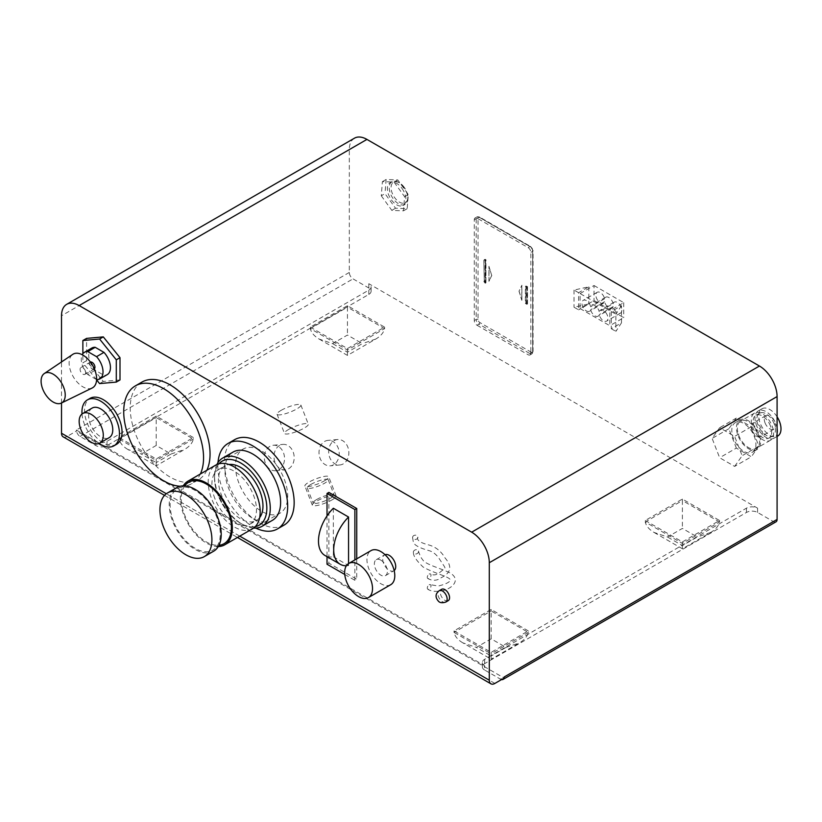<?xml version="1.0" encoding="UTF-8"?>
<svg xmlns="http://www.w3.org/2000/svg" width="822" height="822" viewBox="0 0 822 822"><rect width="100%" height="100%" fill="white"/><g stroke="black" fill="none" stroke-linecap="round" stroke-linejoin="round"><path stroke-width="0.62" stroke-dasharray="4.11 3.08" d="M288.604 468.756A12.772 10.07 84.9 0 0 293.773 454.011A12.772 10.07 84.9 0 0 282.953 444.394A12.772 10.07 84.9 0 0 274.055 458.008A12.772 10.07 84.9 0 0 285.224 469.835A12.772 10.07 84.9 0 0 288.604 468.756M278.956 469.619A12.772 10.07 84.9 0 0 284.124 454.874A12.772 10.07 84.9 0 0 273.305 445.257A12.772 10.07 84.9 0 0 264.407 458.871A12.772 10.07 84.9 0 0 275.576 470.698A12.772 10.07 84.9 0 0 278.956 469.619M324.598 441.455A12.772 10.07 -95.1 0 1 327.978 440.376A12.772 10.07 -95.1 0 1 339.147 452.192A12.772 10.07 -95.1 0 1 330.249 465.817A12.772 10.07 -95.1 0 1 319.429 456.2A12.772 10.07 -95.1 0 1 324.598 441.455M334.246 440.592A12.772 10.07 -95.1 0 1 337.626 439.513A12.772 10.07 -95.1 0 1 348.795 451.34A12.772 10.07 -95.1 0 1 339.897 464.954A12.772 10.07 -95.1 0 1 329.077 455.337A12.772 10.07 -95.1 0 1 334.246 440.592M288.573 429.485A12.772 2.702 158.8 0 1 300.903 424.45A12.772 2.702 158.8 0 1 308.301 424.162A12.772 2.702 158.8 0 1 297.369 431.303A12.772 2.702 158.8 0 1 284.484 433.41A12.772 2.702 158.8 0 1 288.573 429.485M281.145 410.342A12.772 2.702 158.8 0 1 293.485 405.308A12.772 2.702 158.8 0 1 300.873 405.02A12.772 2.702 158.8 0 1 289.94 412.161A12.772 2.702 158.8 0 1 277.055 414.267A12.772 2.702 158.8 0 1 281.145 410.342M324.639 480.726A12.772 2.702 -21.2 0 0 328.718 476.801A12.772 2.702 -21.2 0 0 315.843 478.907A12.772 2.702 -21.2 0 0 304.911 486.038A12.772 2.702 -21.2 0 0 312.298 485.761A12.772 2.702 -21.2 0 0 324.639 480.726M332.057 499.868A12.772 2.702 -21.2 0 0 336.147 495.943A12.772 2.702 -21.2 0 0 323.262 498.05A12.772 2.702 -21.2 0 0 312.329 505.181A12.772 2.702 -21.2 0 0 319.727 504.903A12.772 2.702 -21.2 0 0 332.057 499.868M238.935 483.12A36.969 21.341 60 0 1 243.096 449.079A36.969 21.341 60 0 1 280.066 470.431A36.969 21.341 60 0 1 280.066 513.113A36.969 21.341 60 0 1 238.935 483.12M214.552 478.065A36.969 21.341 60 0 0 218.046 495.183A36.969 21.341 60 0 0 240.692 523.347A36.969 21.341 60 0 0 255.282 526.625A36.969 21.341 60 0 1 218.046 495.183A36.969 21.341 60 0 1 219.001 463.783A36.969 21.341 60 0 0 214.552 478.065L214.552 476.092A39.384 22.739 60 0 1 216.905 464.512M316.706 499.509A11.251 2.374 158.8 0 1 327.567 495.07A11.251 2.374 158.8 0 1 334.071 494.823A11.251 2.374 158.8 0 1 324.454 501.101A11.251 2.374 158.8 0 1 313.11 502.961A11.251 2.374 158.8 0 1 316.706 499.509M310.86 484.435A11.251 2.374 158.8 0 1 321.721 479.997A11.251 2.374 158.8 0 1 328.225 479.75A11.251 2.374 158.8 0 1 318.607 486.028A11.251 2.374 158.8 0 1 307.253 487.888A11.251 2.374 158.8 0 1 310.86 484.435M415.182 535.173A2.63 2.137 175.5 0 0 415.346 539.458A2.63 2.137 175.5 0 0 415.182 535.173M429.146 574.095A2.63 1.521 -60 0 1 430.461 573.962A2.63 1.521 -60 0 1 430.461 576.993A2.63 1.521 -60 0 1 427.83 578.503A2.63 1.521 -60 0 1 427.43 576.407A2.63 1.521 -60 0 1 429.146 574.095M415.942 549.723A2.63 2.106 161.5 0 0 413.445 552.692A2.63 2.106 161.5 0 0 416.61 553.853A2.63 2.106 161.5 0 0 418.429 551.028A2.63 2.106 161.5 0 0 415.942 549.723M429.146 584.812A2.63 1.521 -60 0 1 430.461 584.678A2.63 1.521 -60 0 1 430.461 587.709A2.63 1.521 -60 0 1 427.83 589.23A2.63 1.521 -60 0 1 427.43 587.124A2.63 1.521 -60 0 1 429.146 584.812M120.002 379.949L103.295 381.449L86.587 360.653L86.587 338.376M86.587 360.653L82.868 362.8L82.868 353.727M96.585 379.856L82.868 362.8M91.9 348.004A15.361 8.867 -120 0 0 95.188 370.239L103.973 375.315A15.361 8.867 -120 0 0 107.261 374.616M103.295 381.449L99.585 383.586M95.188 370.239L87.759 374.534L96.554 379.6L103.973 375.315M381.285 195.78L391.817 210.381L403.479 210.833L404.599 196.684L394.057 182.083L382.405 181.631L381.285 195.78L384.994 193.632L395.526 208.233L407.188 208.685L408.308 194.537L397.776 179.936L386.114 179.484L384.994 193.632M382.405 181.631L386.114 179.484M394.057 182.083L397.776 179.936M404.599 196.684L408.308 194.537M401.979 188.382A13.131 7.583 60 0 1 403.212 205.459A13.131 7.583 60 0 1 390.09 197.876A13.131 7.583 60 0 1 390.09 182.72A13.131 7.583 60 0 1 401.979 188.382M391.817 210.381L395.526 208.233M403.479 210.833L407.188 208.685M611.28 311.569L611.28 328.718L621.494 322.83L615.884 331.379L615.884 314.22L611.28 311.569L621.494 305.671L621.494 322.83M580.096 308.569L609.801 325.718L609.801 310.716L580.096 293.557L580.096 308.569L594.018 300.533L623.723 317.682L609.801 325.718M580.096 293.557L594.018 285.522L594.018 300.533M578.606 292.704L574.013 290.053L588.819 286.806L578.606 292.704L578.606 309.853L574.013 307.202L588.819 303.955L578.606 309.853M594.018 285.522L623.723 302.671L609.801 310.716M611.28 328.718L615.884 331.379M588.819 286.806L588.819 303.955M613.14 303.667A6.299 3.637 -120 0 0 605.722 297.215A6.299 3.637 -120 0 0 604.602 298.735A6.299 3.637 -120 0 0 597.183 292.283A6.299 3.637 -120 0 0 597.183 299.557A6.299 3.637 -120 0 0 603.482 303.205A6.299 3.637 -120 0 0 604.602 301.674A6.299 3.637 -120 0 0 612.02 308.127A6.299 3.637 -120 0 0 613.14 306.606A6.299 3.637 -120 0 0 620.559 313.059A6.299 3.637 -120 0 0 620.559 305.784A6.299 3.637 -120 0 0 614.26 302.147A6.299 3.637 -120 0 0 613.14 303.667L599.217 311.713A6.299 3.637 60 0 1 600.337 310.182A6.299 3.637 60 0 1 606.636 313.829A6.299 3.637 60 0 1 606.636 321.104A6.299 3.637 60 0 1 599.217 314.651A6.299 3.637 60 0 1 598.097 316.172A6.299 3.637 60 0 1 590.679 309.719A6.299 3.637 60 0 1 589.559 311.24A6.299 3.637 60 0 1 583.25 307.603A6.299 3.637 60 0 1 583.25 300.328A6.299 3.637 60 0 1 590.679 306.781A6.299 3.637 60 0 1 591.799 305.26A6.299 3.637 60 0 1 599.217 311.713M604.602 298.735L590.679 306.781M604.602 301.674L590.679 309.719M623.723 302.671L623.723 317.682M574.013 290.053L574.013 307.202M621.494 305.671L615.884 314.22M613.14 306.606L599.217 314.651M734.642 466.403L742.143 455.727L734.642 436.39L719.64 427.728L712.129 438.403L719.64 457.741L734.642 466.403L751.349 456.755L736.348 448.093L719.64 457.741M736.348 448.093L728.847 428.755L736.348 418.079L751.349 426.741L758.86 446.079L751.349 456.755M758.86 446.079L742.143 455.727M728.847 428.755L712.129 438.403M742.389 450.405A17.067 9.854 60 0 1 732.443 435.372A17.067 9.854 60 0 1 735.32 422.642A17.067 9.854 60 0 1 752.387 432.495A17.067 9.854 60 0 1 752.387 452.203A17.067 9.854 60 0 1 742.389 450.405M752.027 430.348A7.881 4.552 60 0 1 752.911 423.094A7.881 4.552 60 0 1 760.782 427.635A7.881 4.552 60 0 1 760.782 436.739A7.881 4.552 60 0 1 752.027 430.348M765.025 422.837A7.881 4.552 -120 0 0 773.779 429.228A7.881 4.552 -120 0 0 773.779 420.134A7.881 4.552 -120 0 0 765.909 415.593A7.881 4.552 -120 0 0 765.025 422.837M736.348 418.079L719.64 427.728M751.349 426.741L734.642 436.39M761.069 438.691A15.752 9.093 -120 0 0 770.296 440.345A15.752 9.093 -120 0 0 770.296 422.148A15.752 9.093 -120 0 0 754.545 413.055A15.752 9.093 -120 0 0 751.883 424.81A15.752 9.093 -120 0 0 761.069 438.691M770.461 425.981A13.131 7.583 -120 0 0 755.85 415.326A13.131 7.583 -120 0 0 755.85 430.492A13.131 7.583 -120 0 0 768.981 438.064A13.131 7.583 -120 0 0 770.461 425.981M774.17 423.833A13.131 7.583 -120 0 0 759.569 413.189A13.131 7.583 -120 0 0 759.569 428.344A13.131 7.583 -120 0 0 772.69 435.927A13.131 7.583 -120 0 0 774.17 423.833M777.088 428.468A15.752 9.093 -120 0 0 775.793 423.69A15.752 9.093 -120 0 0 758.264 410.908A15.752 9.093 -120 0 0 758.264 429.105A15.752 9.093 -120 0 0 774.016 438.198A15.752 9.093 -120 0 0 777.088 433.276M777.088 416.795A15.752 9.093 -120 0 0 761.973 408.77A15.752 9.093 -120 0 0 761.973 426.957A15.752 9.093 -120 0 0 777.735 436.05M747.034 447.733A17.067 9.854 -120 0 0 757.021 449.521A17.067 9.854 -120 0 0 757.021 429.814A17.067 9.854 -120 0 0 739.954 419.96A17.067 9.854 -120 0 0 737.087 432.691A17.067 9.854 -120 0 0 747.034 447.733M747.147 446.726A15.752 9.093 -120 0 0 756.374 448.38A15.752 9.093 -120 0 0 756.374 430.194A15.752 9.093 -120 0 0 740.612 421.09A15.752 9.093 -120 0 0 737.961 432.855A15.752 9.093 -120 0 0 747.147 446.726M403.828 187.303A13.131 7.583 -120 0 0 398.506 182.299A13.131 7.583 -120 0 0 391.94 181.641A13.131 7.583 -120 0 0 391.94 196.807A13.131 7.583 -120 0 0 405.071 204.38A13.131 7.583 -120 0 0 407.794 198.369A13.131 7.583 -120 0 0 403.828 187.303M404.229 187.344A11.816 6.823 -120 0 0 399.441 182.833A11.816 6.823 -120 0 0 391.077 187.652A11.816 6.823 -120 0 0 399.441 202.13A11.816 6.823 -120 0 0 407.794 197.301A11.816 6.823 -120 0 0 404.229 187.344M394.17 570.56A9.186 5.302 60 0 1 393.82 570.797A9.186 5.302 60 0 1 384.634 565.485A9.186 5.302 60 0 1 384.634 554.881A9.186 5.302 60 0 1 385.004 554.696M380.874 560.152A9.186 5.302 60 0 1 386.874 568.249A9.186 5.302 60 0 1 385.467 575.616A9.186 5.302 60 0 1 376.271 570.314A9.186 5.302 60 0 1 376.271 559.7A9.186 5.302 60 0 1 380.874 560.152M390.717 584.709A19.697 11.374 60 0 1 380.874 583.733A19.697 11.374 60 0 1 368.009 566.389A19.697 11.374 60 0 1 371.02 550.606M87.759 374.534A15.361 8.867 60 0 1 82.241 354.744M92.198 387.994A19.43 11.22 60 0 1 73.158 376.568A19.43 11.22 60 0 1 72.778 354.364M85.663 372.561A3.935 2.271 60 0 1 84.841 374.37A3.935 2.271 60 0 1 80.905 372.089A3.935 2.271 60 0 1 80.905 367.547A3.935 2.271 60 0 1 83.936 368.605A3.935 2.271 60 0 1 85.663 372.561M94.345 368.852A3.935 2.271 60 0 1 94.129 369.006A3.935 2.271 60 0 1 90.184 366.735A3.935 2.271 60 0 1 90.184 362.183A3.935 2.271 60 0 1 90.43 362.07M283.939 525.186A49.361 28.503 60 0 1 229.03 485.134A49.361 28.503 60 0 1 234.578 439.688M255.806 528.104A49.361 28.503 60 0 1 222.526 488.895A49.361 28.503 60 0 1 217.984 462.601M272.452 520.295A39.384 22.739 60 0 1 228.639 488.35A39.384 22.739 60 0 1 233.068 452.079M213.586 551.254A36.764 21.228 60 0 1 172.692 521.436A36.764 21.228 60 0 1 176.822 487.59M173.493 521.364A35.449 20.468 60 0 1 181.868 487.22A35.449 20.468 60 0 1 212.929 509.188A35.449 20.468 60 0 1 216.422 547.072A35.449 20.468 60 0 1 173.493 521.364M216.422 547.072L219.68 545.192A35.449 20.468 60 0 1 184.631 514.932A35.449 20.468 60 0 1 185.125 485.34L181.868 487.22M218.292 546.548A36.764 21.228 60 0 1 183.83 515.004A36.764 21.228 60 0 1 183.255 485.864M252.57 528.741A36.764 21.228 60 0 1 211.686 498.923A36.764 21.228 60 0 1 215.816 465.077M214.902 498.635A31.513 18.187 60 0 1 218.436 469.619A31.513 18.187 60 0 1 249.95 487.816A31.513 18.187 60 0 1 249.95 524.2A31.513 18.187 60 0 1 214.902 498.635M259.66 517.603A31.513 18.187 60 0 1 256.443 520.449A31.513 18.187 60 0 1 221.395 494.885A31.513 18.187 60 0 1 224.94 465.869A31.513 18.187 60 0 1 229.009 464.502M253.597 528.084A39.384 22.739 60 0 1 242.398 524.333A39.384 22.739 60 0 1 218.282 494.33A39.384 22.739 60 0 1 214.552 476.092M448.206 600.677A6.566 3.791 60 0 1 441.64 596.885A6.566 3.791 60 0 1 441.64 589.312M344.767 574.475L354.878 580.311L356.738 579.233L328.882 563.152L328.882 492.409M327.022 564.231L328.882 563.152M356.738 558.857L356.738 579.233M354.878 580.311L354.878 559.926M333.342 508.243L333.342 556.751A31.513 18.187 -60 0 1 325.009 555.497M327.022 515.887L327.022 556.658M348.559 563.573L348.559 565.546A31.513 18.187 -60 0 1 346.37 565.762M333.342 556.751L348.559 565.546M645.26 520.49L682.394 541.934L719.527 520.49L682.394 499.057L645.26 520.49L645.26 521.991L682.394 500.557L682.394 499.057M682.394 545.582L682.394 548.788L682.394 543.434L645.26 521.991C646.195 526.039 649.144 529.532 654.096 532.451L667.536 537.002L682.394 528.423L697.251 537.002L682.394 545.582L667.536 537.002M719.527 520.49L719.527 521.991L682.394 543.434L682.394 541.934M654.096 532.451L682.394 548.788L710.691 532.451C715.643 529.532 718.592 526.039 719.527 521.991L682.394 500.557L682.394 528.423M710.691 532.451L697.251 537.002M193.345 437.53L156.211 416.086L119.077 437.53L156.211 458.964L193.345 437.53L193.345 439.03L156.211 460.464L156.211 458.964M156.211 445.462L156.211 417.586L193.345 439.03C192.41 443.079 189.461 446.562 184.518 449.48L156.211 465.817L156.211 462.611L141.353 454.032L156.211 445.462L171.068 454.032L156.211 462.611M119.077 437.53L119.077 439.03L156.211 417.586L156.211 416.086M127.913 449.48C122.961 446.562 120.012 443.079 119.077 439.03L156.211 460.464L156.211 465.817L127.913 449.48L141.353 454.032M171.068 454.032L184.518 449.48M477.048 325.255L528.104 354.734A3.894 2.25 -120 0 0 530.077 354.909A3.894 2.25 -120 0 0 530.858 353.141L530.858 252.385A3.894 2.25 -120 0 0 528.104 247.617L477.048 218.138A3.894 2.25 -120 0 0 475.126 217.933A3.894 2.25 -120 0 0 474.294 219.721L474.294 320.488A3.894 2.25 -120 0 0 477.048 325.255L478.918 324.135L529.974 353.614L528.104 354.734M526.881 287.176L526.881 304.325L525.371 303.452L525.371 286.303L526.881 287.176L527.508 286.693L525.371 286.303M525.371 303.452L526.583 303.184L527.508 303.852L526.881 304.325M485.545 259.454L483.839 260.461L484.292 281.073L485.031 281.905L485.031 259.341L485.812 259.608L485.966 282.758L484.723 282.881L485.812 282.542M485.031 259.341L484.292 260.194L485.031 259.341M484.723 259.947L485.35 260.297L485.35 283.241M485.812 282.974L485.35 260.297M488.926 266.338L491.71 275.442L488.926 281.34L488.926 266.338L491.71 275.442M521.795 285.306L521.795 300.318L519.011 291.204L521.888 285.255L519.011 291.204M519.103 291.152L521.795 300.318M521.888 300.266L521.888 285.255M484.292 281.073L483.839 260.461M483.839 281.34L484.723 282.881M485.545 282.398L485.031 281.905M491.803 275.391L488.926 281.34M489.018 281.288L489.018 266.277M180.234 486.244A56.451 32.592 -120 0 0 191.865 483.624A56.451 32.592 -120 0 0 200.373 473.986M206.867 470.235A56.451 32.592 60 0 1 198.359 479.873A56.451 32.592 60 0 1 141.908 447.281A56.451 32.592 60 0 1 141.908 382.096M310.315 327.115L347.449 348.559L384.583 327.115L347.449 305.681L310.315 327.115L310.315 328.615L347.449 307.181L347.449 305.681M347.449 352.196L347.449 355.402L347.449 350.059L310.315 328.615C311.25 332.663 314.199 336.147 319.152 339.065L332.591 343.627L347.449 335.047L362.307 343.627L347.449 352.196L332.591 343.627M384.583 327.115L384.583 328.615L347.449 350.059L347.449 348.559M319.152 339.065L347.449 355.402L375.746 339.065C380.699 336.147 383.648 332.663 384.583 328.615L347.449 307.181L347.449 335.047M375.746 339.065L362.307 343.627M116.56 444.301A26.52 15.31 60 0 1 87.06 422.785A26.52 15.31 60 0 1 90.04 398.372M82.015 413.98A26.52 15.31 -120 0 0 84.461 424.286A26.52 15.31 -120 0 0 99.03 443.438M92.167 408.061A17.067 9.854 -120 0 0 90.245 423.772A17.067 9.854 -120 0 0 109.234 437.623M528.289 630.906L491.155 609.462L454.021 630.906L491.155 652.339L528.289 630.906L528.289 632.406L491.155 653.839L491.155 652.339M491.155 638.838L491.155 610.962L528.289 632.406C527.354 636.454 524.405 639.937 519.463 642.855L491.155 659.193L491.155 655.987L476.308 647.407L491.155 638.838L506.013 647.407L491.155 655.987M454.021 630.906L454.021 632.406L491.155 610.962L491.155 609.462M462.858 642.855C457.905 639.937 454.956 636.454 454.021 632.406L491.155 653.839L491.155 659.193L462.858 642.855L476.308 647.407M506.013 647.407L519.463 642.855M484.661 670.033A7.881 4.552 180 0 1 482.35 666.817A7.881 4.552 180 0 1 484.661 663.601L746.448 512.455A7.881 4.552 180 0 1 757.586 512.455L773.368 521.569L500.444 679.147L484.661 670.033L484.661 665.738A7.881 4.552 180 0 1 482.35 662.522A7.881 4.552 180 0 1 484.661 659.306L746.448 508.171A7.881 4.552 180 0 1 757.586 508.171L368.801 283.703A7.881 4.552 180 0 1 371.112 286.919A7.881 4.552 180 0 1 368.801 290.135L107.014 441.28A7.881 4.552 180 0 1 95.866 441.28L76.374 430.019L76.374 431.098L504.153 678.068M354.477 138.178A24.948 14.406 -120 0 0 349.309 149.604L349.309 272.442A5.251 3.031 -120 0 0 353.018 278.874L368.801 287.988A7.881 4.552 180 0 1 371.112 291.204A7.881 4.552 180 0 1 368.801 294.42L107.014 445.565A7.881 4.552 180 0 1 95.866 445.565L80.083 436.451A5.251 3.031 60 0 1 76.374 430.019L484.661 665.738M773.368 521.569A5.251 3.031 -120 0 0 775.999 521.826M61.516 402.986L61.516 361.947M494.875 683.431L67.096 436.451L76.374 431.098M67.096 436.451A7.881 4.552 -60 0 1 63.15 436.842M500.444 679.147A5.251 3.031 -120 0 0 501.533 679.578M503.989 678.16A5.251 3.031 -120 0 0 504.153 677.184M445.791 602.074A6.566 3.791 60 0 1 439.225 598.282A6.566 3.791 60 0 1 439.225 590.699M479.832 217.635L530.889 247.114A2.538 1.459 60 0 1 532.677 250.217L532.677 350.984A2.538 1.459 60 0 1 530.889 352.011L479.832 322.543A2.538 1.459 60 0 1 478.034 319.439L478.034 218.673A2.538 1.459 60 0 1 479.832 217.635A1.315 0.76 120 0 0 479.555 217.039A1.315 0.76 120 0 0 478.918 217.09A3.843 2.219 -120 0 0 477.017 216.885A3.843 2.219 -120 0 0 476.195 218.662L476.195 319.429L474.294 320.488M478.034 319.439A1.315 0.76 180 0 0 476.195 319.429A3.843 2.219 -120 0 0 478.918 324.135A1.315 0.76 120 0 0 479.832 322.543M478.034 218.673A1.315 0.76 0 0 0 476.195 218.662L474.294 219.721M530.889 247.114A1.315 0.76 120 0 0 530.622 246.518A1.315 0.76 120 0 0 529.974 246.569L478.918 217.09L477.048 218.138M527.344 304.068L527.344 286.919M527.354 286.488L527.354 303.637M526.583 303.184L526.583 286.035M525.844 286.035L525.844 303.184M532.677 250.217A1.315 0.76 180 0 1 533.067 250.751A1.315 0.76 180 0 1 532.697 251.275A3.843 2.219 -120 0 0 529.974 246.569L528.104 247.617M530.077 354.909L531.926 353.789A3.843 2.219 -120 0 0 532.697 352.042A1.315 0.76 0 0 0 533.067 351.518L531.926 353.789A3.843 2.219 -120 0 1 529.974 353.614A1.315 0.76 120 0 0 530.889 352.011M475.126 217.933L477.017 216.885L479.555 217.039L530.622 246.518L533.067 250.751L533.067 351.518A1.315 0.76 0 0 0 532.677 350.984M530.858 353.141L532.697 352.042L532.697 251.275L530.858 252.385M757.586 512.455L757.586 508.171M368.801 287.988L368.801 283.703M95.866 445.565L95.866 441.28M107.014 445.565L107.014 441.28M368.801 294.42L368.801 290.135M746.448 512.455L746.448 508.171M484.661 663.601L484.661 659.306M239.757 536.139L166.321 493.745M80.083 436.451L353.018 278.874M349.309 149.604L61.516 315.751M349.309 272.442L76.374 430.019M275.576 470.698L285.224 469.835M273.305 445.257L282.953 444.394M337.626 439.513L327.978 440.376M339.897 464.954L330.249 465.817M277.055 414.267L284.484 433.41M300.873 405.02L308.301 424.162M336.147 495.943L328.718 476.801M312.329 505.181L304.911 486.038M259.177 525.176L280.066 513.113M222.207 461.142L243.096 449.079M307.253 487.888L313.11 502.961M328.225 479.75L334.071 494.823M412.562 537.526L413.271 541.647C413.661 544.791 418.799 547.75 428.663 550.534C433.04 551.665 436.79 554.737 439.924 559.751C446.346 569.574 445.339 567.149 443.664 569.482C440.613 571.146 436.544 577.188 430.461 573.962M417.802 537.115C416.518 539.982 419.765 542.489 427.532 544.626C435.085 546.394 440.931 550.853 445.092 558.025C452.408 566.42 451.042 573.016 440.972 577.815C440.099 578.955 434.15 582.233 427.83 578.503M413.445 552.692C413.281 555.888 416.487 560.655 423.094 567.016C434.335 573.468 449.49 576.664 450.281 579.859C449.809 578.873 453.107 582.459 438.239 586.035L430.461 584.678M418.429 551.028C419.723 555.158 421.152 558.066 422.703 559.761C425.066 564.673 444.055 569.266 450.939 573.479C461.255 580.435 451.391 589.477 441.024 590.936C435.239 591.85 430.841 591.275 427.83 589.23M605.722 297.215L591.799 305.26M597.183 292.283L583.25 300.328M603.482 303.205L589.559 311.24M614.26 302.147L600.337 310.182M620.559 313.059L606.636 321.104M612.02 308.127L598.097 316.172M765.909 415.593L752.911 423.094M773.779 429.228L760.782 436.739M759.569 413.189L755.85 415.326M772.69 435.927L768.981 438.064M761.973 408.77L758.264 410.908M777.088 436.431L774.016 438.198M739.954 419.96L735.32 422.642M757.021 449.521L752.387 452.203M754.545 413.055L740.612 421.09M770.296 440.345L756.374 448.38M391.94 181.641L390.09 182.72M405.071 204.38L403.212 205.459M399.441 182.833L398.506 182.299M407.794 197.301L407.794 198.369M385.467 575.616L393.82 570.797M376.271 559.7L384.634 554.881M84.841 374.37L94.129 369.006M80.905 367.547L90.184 362.183M249.95 524.2L256.443 520.449M218.436 469.619L224.94 465.869M240.692 523.347L242.398 524.333M484.086 259.886L484.898 259.403M527.508 303.852L527.508 286.693M485.966 282.758L485.966 259.814M198.359 479.873L191.865 483.624M482.35 666.817L482.35 662.522M164.534 495.378L237.455 537.475M371.112 286.919L371.112 291.204"/><path stroke-width="1.23" d="M219.001 463.783A36.969 21.341 60 0 1 222.207 461.142A36.969 21.341 60 0 1 259.177 482.483A36.969 21.341 60 0 1 259.177 525.176A36.969 21.341 60 0 1 255.282 526.625A36.969 21.341 60 0 0 259.177 482.483A36.969 21.341 60 0 0 219.001 463.783M82.868 353.727L82.868 340.524L86.587 338.376L103.295 336.886L120.002 357.673L116.292 359.82L116.292 382.096L99.585 383.586L96.585 379.856M103.295 336.886L99.585 339.024L116.292 359.82M82.868 340.524L99.585 339.024M103.973 352.371L96.554 356.666A15.361 8.867 60 0 1 99.832 378.901L107.261 374.616A15.361 8.867 -120 0 0 103.973 352.371L95.188 347.305A15.361 8.867 -120 0 0 91.9 348.004L84.481 352.299A15.361 8.867 60 0 1 87.759 351.59L95.188 347.305M120.002 357.673L120.002 379.949L116.292 382.096M99.832 378.901A15.361 8.867 60 0 1 96.595 379.61M777.088 433.276A15.752 9.093 -120 0 0 777.088 428.468M777.088 436.431L777.735 436.05A15.752 9.093 -120 0 0 779.503 421.552A15.752 9.093 -120 0 0 777.088 416.795M385.004 554.696A9.186 5.302 60 0 1 389.227 555.333A9.186 5.302 60 0 1 395.125 563.101A9.186 5.302 60 0 1 394.17 570.56M358.587 596.597A19.697 11.374 60 0 1 345.723 579.243A19.697 11.374 60 0 1 348.744 563.471A19.697 11.374 60 0 1 368.441 574.835A19.697 11.374 60 0 1 368.441 597.573A19.697 11.374 60 0 1 358.587 596.597M348.744 563.471L371.02 550.606A19.697 11.374 60 0 1 390.717 561.971A19.697 11.374 60 0 1 390.717 584.709L368.441 597.573M96.554 356.666L87.759 351.59M82.241 354.744A15.361 8.867 60 0 1 84.481 352.299M65.236 395.074A17.067 9.854 60 0 1 61.352 403.068A17.067 9.854 60 0 1 44.635 393.039A17.067 9.854 60 0 1 44.296 373.537A17.067 9.854 60 0 1 57.561 377.668A17.067 9.854 60 0 1 65.236 395.074M44.296 373.537L72.778 354.364A19.43 11.22 60 0 1 87.882 359.07A19.43 11.22 60 0 1 96.616 378.891A19.43 11.22 60 0 1 92.198 387.994L61.352 403.068M90.43 362.07A3.935 2.271 60 0 1 93.369 363.406A3.935 2.271 60 0 1 94.941 367.208A3.935 2.271 60 0 1 94.345 368.852M217.984 462.601A49.361 28.503 60 0 1 228.074 443.438L234.578 439.688A49.361 28.503 60 0 1 283.939 468.191A49.361 28.503 60 0 1 283.939 525.186L277.446 528.936A49.361 28.503 60 0 1 255.806 528.104M228.074 443.438A49.361 28.503 60 0 1 277.446 471.941A49.361 28.503 60 0 1 277.446 528.936M163.403 526.789A36.764 21.228 60 0 1 167.534 492.943A36.764 21.228 60 0 1 204.298 514.171A36.764 21.228 60 0 1 204.298 556.617A36.764 21.228 60 0 1 163.403 526.789M216.905 464.512A39.384 22.739 60 0 1 222.711 458.06L233.068 452.079A39.384 22.739 60 0 1 272.452 474.818A39.384 22.739 60 0 1 272.452 520.295L262.095 526.286A39.384 22.739 60 0 1 253.597 528.084M167.534 492.943L176.822 487.59A36.764 21.228 60 0 1 213.586 508.808A36.764 21.228 60 0 1 213.586 551.254L204.298 556.617M184.58 485.894L185.125 485.34A35.449 20.468 60 0 1 224.067 502.756A35.449 20.468 60 0 1 219.68 545.192L218.929 545.387M183.255 485.864A36.764 21.228 60 0 1 187.961 481.158A36.764 21.228 60 0 1 224.725 502.376A36.764 21.228 60 0 1 224.725 544.822A36.764 21.228 60 0 1 218.292 546.548M187.961 481.158L215.816 465.077A36.764 21.228 60 0 1 252.57 486.295A36.764 21.228 60 0 1 252.57 528.741L224.725 544.822M229.009 464.502A31.513 18.187 60 0 1 256.443 484.066A31.513 18.187 60 0 1 259.66 517.603M222.711 458.06A39.384 22.739 60 0 1 262.095 480.798A39.384 22.739 60 0 1 262.095 526.286M439.225 590.699L441.64 589.312A6.566 3.791 60 0 1 444.928 589.631A6.566 3.791 60 0 1 449.213 595.416A6.566 3.791 60 0 1 448.206 600.677L445.791 602.074C442.195 603.173 439.698 602.834 438.301 601.036C435.043 597.152 435.352 593.71 439.225 590.699A6.566 3.791 60 0 1 442.513 591.028A6.566 3.791 60 0 1 446.798 596.813A6.566 3.791 60 0 1 445.791 602.074M327.022 556.658L327.022 564.231L344.767 574.475M354.878 559.926L354.878 509.558L356.738 508.489L356.738 558.857M346.37 565.762A31.513 18.187 -60 0 1 340.236 564.293L325.009 555.497A31.513 18.187 -60 0 1 333.342 508.243L348.559 517.038L348.559 563.573M354.878 509.558L327.022 493.477L328.882 492.409L356.738 508.489M327.022 493.477L327.022 515.887M340.236 564.293A31.513 18.187 -60 0 1 348.559 517.038M200.373 473.986A56.451 32.592 -120 0 0 163.64 388.642A56.451 32.592 -120 0 0 135.414 385.847A56.451 32.592 -120 0 0 130.852 442.102A56.451 32.592 -120 0 0 180.234 486.244M135.414 385.847L141.908 382.096A56.451 32.592 60 0 1 170.133 384.891A56.451 32.592 60 0 1 206.867 470.235M87.44 399.872L90.04 398.372A26.52 15.31 60 0 1 116.56 413.682A26.52 15.31 60 0 1 116.56 444.301L113.96 445.801A26.52 15.31 -120 0 0 113.96 415.182A26.52 15.31 -120 0 0 87.44 399.872A26.52 15.31 -120 0 0 82.015 413.98M99.03 443.438A26.52 15.31 -120 0 0 113.96 445.801M80.772 429.238A17.067 9.854 -120 0 0 99.76 443.089A17.067 9.854 -120 0 0 99.76 423.381A17.067 9.854 -120 0 0 82.693 413.528A17.067 9.854 -120 0 0 80.772 429.238M99.76 443.089L109.234 437.623A17.067 9.854 -120 0 0 109.234 417.915A17.067 9.854 -120 0 0 92.167 408.061L82.693 413.528M237.455 537.475L490.929 683.822A7.881 4.552 120 0 1 489.296 680.215L489.296 562.731A24.948 14.406 -120 0 0 471.664 532.173L79.159 305.568L366.941 139.411A24.948 14.406 -120 0 0 354.477 138.178L66.685 304.335A24.948 14.406 -120 0 0 61.516 315.751L61.516 361.947M366.941 139.411L759.446 366.026L471.664 532.173M489.296 562.731L777.088 396.574A24.948 14.406 -120 0 0 759.446 366.026M777.088 396.574L777.088 519.422L504.153 676.999L504.153 678.068L494.875 683.431A7.881 4.552 120 0 1 490.929 683.822M501.533 679.578A5.251 3.031 -120 0 0 503.064 679.404L775.999 521.826A5.251 3.031 -120 0 0 777.088 519.422M79.159 305.568A24.948 14.406 -120 0 0 66.685 304.335M164.534 495.378L63.15 436.842A7.881 4.552 -60 0 1 61.516 433.235L61.516 402.986M503.064 679.404A5.251 3.031 -120 0 0 503.989 678.16M489.296 680.215L239.757 536.139M166.321 493.745L61.516 433.235"/></g></svg>

